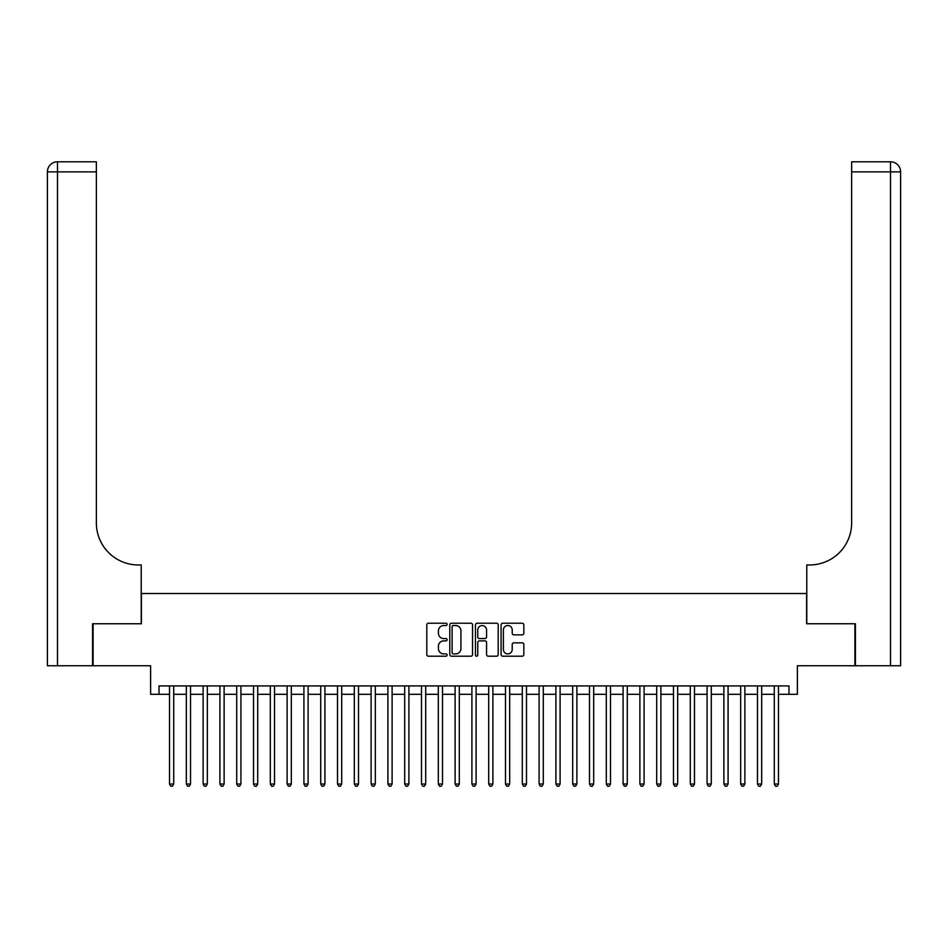 <?xml version="1.0" encoding="UTF-8"?>
<svg xmlns="http://www.w3.org/2000/svg" width="948" height="948" viewBox="0 0 948 948"><rect width="100%" height="100%" fill="white"/><g stroke="black" fill="none" stroke-linecap="round" stroke-linejoin="round"><path stroke-width="1.42" d="M447.124 624.388A1.149 1.149 0 0 0 445.963 623.227L428.449 623.227A1.647 1.647 0 0 0 426.801 624.874L426.801 654.558A1.647 1.647 0 0 0 428.449 656.206L445.963 656.206A1.149 1.149 0 0 0 447.124 655.056A1.149 1.149 0 0 0 445.963 653.895L443.7 653.895A5.273 5.273 0 0 1 438.426 648.622L438.426 646.145A5.273 5.273 0 0 1 443.7 640.872L445.963 640.872A1.149 1.149 0 0 0 447.124 639.722A1.149 1.149 0 0 0 445.963 638.561L443.7 638.561A5.273 5.273 0 0 1 438.426 633.288L438.426 630.811A5.273 5.273 0 0 1 443.7 625.538L445.963 625.538A1.149 1.149 0 0 0 447.124 624.388M522.194 634.852A1.647 1.647 0 0 0 523.841 633.205L523.841 624.874A1.647 1.647 0 0 0 522.194 623.227L502.736 623.227A1.647 1.647 0 0 0 501.077 624.874L501.077 654.558A1.647 1.647 0 0 0 502.736 656.206L522.194 656.206A1.647 1.647 0 0 0 523.841 654.558L523.841 644.498A1.647 1.647 0 0 0 522.194 642.851L513.863 642.851A1.647 1.647 0 0 0 512.216 644.498L512.216 649.487A4.408 4.408 0 0 1 507.808 653.895A4.408 4.408 0 0 1 503.388 649.487L503.388 629.946A4.408 4.408 0 0 1 507.808 625.538A4.408 4.408 0 0 1 512.216 629.946L512.216 633.205A1.647 1.647 0 0 0 513.863 634.852L522.194 634.852M159.027 694.315L159.027 685.914L788.973 685.914L788.973 694.315L797.375 694.315L797.375 665.757L854.906 665.757L854.906 623.76L806.618 623.76L806.618 593.519L141.382 593.519L141.382 623.76L93.094 623.76L93.094 665.757L150.625 665.757L150.625 694.315L169.526 694.315M472.554 624.874A1.647 1.647 0 0 0 470.907 623.227L451.449 623.227A1.647 1.647 0 0 0 449.802 624.874L449.802 654.558A1.647 1.647 0 0 0 451.449 656.206L470.907 656.206A1.647 1.647 0 0 0 472.554 654.558L472.554 624.874M477.093 623.227L496.551 623.227A1.647 1.647 0 0 1 498.198 624.874L498.198 654.558A1.647 1.647 0 0 1 496.551 656.206L488.22 656.206A1.647 1.647 0 0 1 486.573 654.558L486.573 642.519A1.647 1.647 0 0 0 484.926 640.872L479.404 640.872A1.647 1.647 0 0 0 477.756 642.519L477.756 655.056A1.149 1.149 0 0 1 476.595 656.206A1.149 1.149 0 0 1 475.446 655.056L475.446 624.874A1.647 1.647 0 0 1 477.093 623.227M173.721 694.315L186.329 694.315M190.524 694.315L203.121 694.315M207.328 694.315L219.924 694.315M224.119 694.315L236.716 694.315M240.922 694.315L253.519 694.315M257.714 694.315L270.322 694.315M274.517 694.315L287.114 694.315M291.32 694.315L303.917 694.315M308.112 694.315L320.708 694.315M324.915 694.315L337.512 694.315M341.707 694.315L354.315 694.315M358.51 694.315L371.106 694.315M375.313 694.315L387.91 694.315M392.105 694.315L404.701 694.315M408.908 694.315L421.505 694.315M425.699 694.315L438.308 694.315M442.503 694.315L455.099 694.315M459.306 694.315L471.903 694.315M476.097 694.315L488.694 694.315M492.901 694.315L505.497 694.315M509.692 694.315L522.301 694.315M526.495 694.315L539.092 694.315M543.299 694.315L555.895 694.315M560.09 694.315L572.687 694.315M576.894 694.315L589.49 694.315M593.685 694.315L606.293 694.315M610.488 694.315L623.085 694.315M627.292 694.315L639.888 694.315M644.083 694.315L656.68 694.315M660.886 694.315L673.483 694.315M677.678 694.315L690.286 694.315M694.481 694.315L707.078 694.315M711.284 694.315L723.881 694.315M728.076 694.315L740.672 694.315M744.879 694.315L757.476 694.315M761.671 694.315L774.279 694.315M778.474 694.315L788.973 694.315M453.263 625.538A1.149 1.149 0 0 0 452.113 626.687L452.113 652.745A1.149 1.149 0 0 0 453.263 653.895L455.656 653.895A5.273 5.273 0 0 0 460.929 648.622L460.929 630.811A5.273 5.273 0 0 0 455.656 625.538L453.263 625.538M486.573 630.029A4.408 4.408 0 0 0 482.165 625.621A4.408 4.408 0 0 0 477.756 630.029L477.756 636.914A1.647 1.647 0 0 0 479.404 638.561L484.926 638.561A1.647 1.647 0 0 0 486.573 636.914L486.573 630.029M173.721 685.914L173.721 784.02L169.526 784.02L169.526 685.914M173.721 784.02L172.465 786.2L170.782 786.2L169.526 784.02M92.584 623.76L141.216 623.76L141.216 564.961L138.361 564.961A41.996 41.996 0 0 1 96.364 522.964L96.364 171.872L57.484 171.872L57.484 665.757L92.584 665.757L92.584 623.76M57.484 665.757L47.4 665.757L47.4 171.872A10.084 10.084 0 0 1 57.484 161.8L96.364 161.8L96.364 171.872M47.4 564.961L47.4 171.872L57.484 171.872L57.484 161.8M138.361 564.961A41.996 41.996 0 0 1 96.364 522.964M855.416 623.76L806.784 623.76L806.784 564.961L809.639 564.961A41.996 41.996 0 0 0 851.636 522.964L851.636 161.8L890.516 161.8A10.084 10.084 0 0 1 900.6 171.872L900.6 665.757L855.416 665.757L855.416 623.76M809.639 564.961A41.996 41.996 0 0 0 851.636 522.964M890.516 665.757L890.516 171.872L900.6 171.872A10.084 10.084 0 0 0 890.516 161.8L890.516 171.872L851.636 171.872M190.524 685.914L190.524 784.02L186.329 784.02L186.329 685.914M190.524 784.02L189.268 786.2L187.586 786.2L186.329 784.02M207.328 685.914L207.328 784.02L203.121 784.02L203.121 685.914M207.328 784.02L206.06 786.2L204.377 786.2L203.121 784.02M224.119 685.914L224.119 784.02L219.924 784.02L219.924 685.914M224.119 784.02L222.863 786.2L221.18 786.2L219.924 784.02M240.922 685.914L240.922 784.02L236.716 784.02L236.716 685.914M240.922 784.02L239.654 786.2L237.984 786.2L236.716 784.02M257.714 685.914L257.714 784.02L253.519 784.02L253.519 685.914M257.714 784.02L256.458 786.2L254.775 786.2L253.519 784.02M274.517 685.914L274.517 784.02L270.322 784.02L270.322 685.914M274.517 784.02L273.261 786.2L271.578 786.2L270.322 784.02M291.32 685.914L291.32 784.02L287.114 784.02L287.114 685.914M291.32 784.02L290.052 786.2L288.37 786.2L287.114 784.02M308.112 685.914L308.112 784.02L303.917 784.02L303.917 685.914M308.112 784.02L306.856 786.2L305.173 786.2L303.917 784.02M324.915 685.914L324.915 784.02L320.708 784.02L320.708 685.914M324.915 784.02L323.647 786.2L321.976 786.2L320.708 784.02M341.707 685.914L341.707 784.02L337.512 784.02L337.512 685.914M341.707 784.02L340.451 786.2L338.768 786.2L337.512 784.02M358.51 685.914L358.51 784.02L354.315 784.02L354.315 685.914M358.51 784.02L357.254 786.2L355.571 786.2L354.315 784.02M375.313 685.914L375.313 784.02L371.106 784.02L371.106 685.914M375.313 784.02L374.045 786.2L372.374 786.2L371.106 784.02M392.105 685.914L392.105 784.02L387.91 784.02L387.91 685.914M392.105 784.02L390.849 786.2L389.166 786.2L387.91 784.02M408.908 685.914L408.908 784.02L404.701 784.02L404.701 685.914M408.908 784.02L407.64 786.2L405.969 786.2L404.701 784.02M425.699 685.914L425.699 784.02L421.505 784.02L421.505 685.914M425.699 784.02L424.443 786.2L422.761 786.2L421.505 784.02M442.503 685.914L442.503 784.02L438.308 784.02L438.308 685.914M442.503 784.02L441.247 786.2L439.564 786.2L438.308 784.02M459.306 685.914L459.306 784.02L455.099 784.02L455.099 685.914M459.306 784.02L458.038 786.2L456.367 786.2L455.099 784.02M476.097 685.914L476.097 784.02L471.903 784.02L471.903 685.914M476.097 784.02L474.841 786.2L473.159 786.2L471.903 784.02M492.901 685.914L492.901 784.02L488.694 784.02L488.694 685.914M492.901 784.02L491.633 786.2L489.962 786.2L488.694 784.02M509.692 685.914L509.692 784.02L505.497 784.02L505.497 685.914M509.692 784.02L508.436 786.2L506.753 786.2L505.497 784.02M526.495 685.914L526.495 784.02L522.301 784.02L522.301 685.914M526.495 784.02L525.239 786.2L523.557 786.2L522.301 784.02M543.299 685.914L543.299 784.02L539.092 784.02L539.092 685.914M543.299 784.02L542.031 786.2L540.36 786.2L539.092 784.02M560.09 685.914L560.09 784.02L555.895 784.02L555.895 685.914M560.09 784.02L558.834 786.2L557.151 786.2L555.895 784.02M576.894 685.914L576.894 784.02L572.687 784.02L572.687 685.914M576.894 784.02L575.626 786.2L573.955 786.2L572.687 784.02M593.685 685.914L593.685 784.02L589.49 784.02L589.49 685.914M593.685 784.02L592.429 786.2L590.746 786.2L589.49 784.02M610.488 685.914L610.488 784.02L606.293 784.02L606.293 685.914M610.488 784.02L609.232 786.2L607.55 786.2L606.293 784.02M627.292 685.914L627.292 784.02L623.085 784.02L623.085 685.914M627.292 784.02L626.024 786.2L624.353 786.2L623.085 784.02M644.083 685.914L644.083 784.02L639.888 784.02L639.888 685.914M644.083 784.02L642.827 786.2L641.144 786.2L639.888 784.02M660.886 685.914L660.886 784.02L656.68 784.02L656.68 685.914M660.886 784.02L659.63 786.2L657.948 786.2L656.68 784.02M677.678 685.914L677.678 784.02L673.483 784.02L673.483 685.914M677.678 784.02L676.422 786.2L674.739 786.2L673.483 784.02M694.481 685.914L694.481 784.02L690.286 784.02L690.286 685.914M694.481 784.02L693.225 786.2L691.542 786.2L690.286 784.02M711.284 685.914L711.284 784.02L707.078 784.02L707.078 685.914M711.284 784.02L710.016 786.2L708.346 786.2L707.078 784.02M728.076 685.914L728.076 784.02L723.881 784.02L723.881 685.914M728.076 784.02L726.82 786.2L725.137 786.2L723.881 784.02M744.879 685.914L744.879 784.02L740.672 784.02L740.672 685.914M744.879 784.02L743.623 786.2L741.94 786.2L740.672 784.02M761.671 685.914L761.671 784.02L757.476 784.02L757.476 685.914M761.671 784.02L760.415 786.2L758.732 786.2L757.476 784.02M778.474 685.914L778.474 784.02L774.279 784.02L774.279 685.914M778.474 784.02L777.218 786.2L775.535 786.2L774.279 784.02"/></g></svg>
